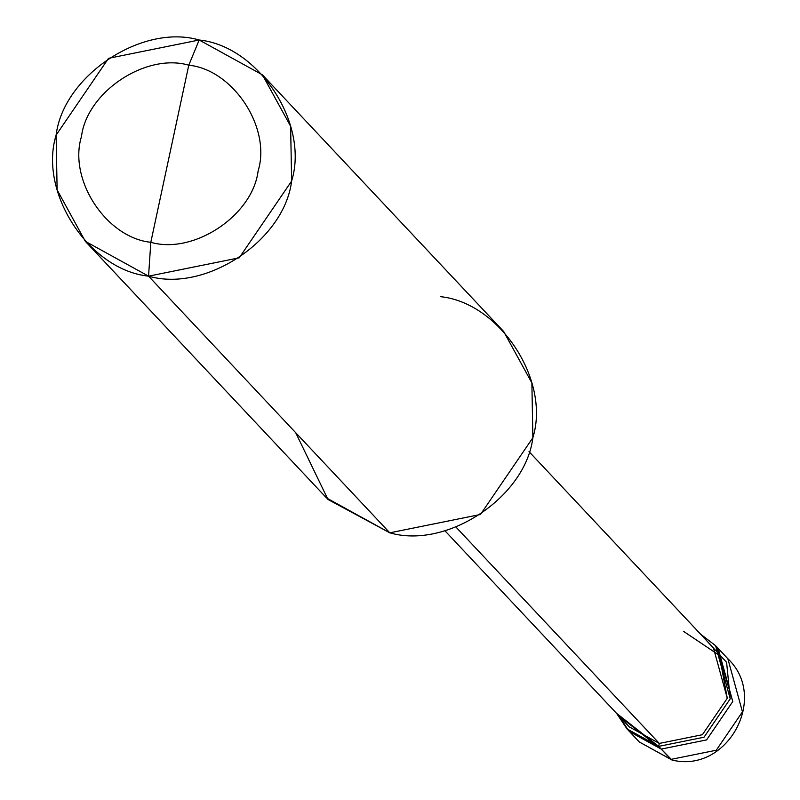 <?xml version="1.0" encoding="UTF-8"?>
<svg xmlns="http://www.w3.org/2000/svg" width="800" height="800" viewBox="0 0 800 800"><rect width="100%" height="100%" fill="white"/><g stroke="black" fill="none" stroke-linecap="round" stroke-linejoin="round"><path stroke-width="1.2" d="M716.88 647.1L732.77 701.54L706.58 739.92L661.24 749.09L671.94 760L639.3 741.98L670.92 759.39L716.26 750.23L742.45 711.85L727.86 658.74L742.45 711.85L716.26 750.23L670.92 759.39L661.24 749.09L619.09 716.03L628.36 730.3L661.24 749.09L706.58 739.92L732.77 701.54L718.17 648.43L732.77 701.54L706.58 739.92L661.24 749.09L629.61 731.67L661.24 749.09L706.58 739.92L732.77 701.54L716.88 647.1M295.7 432.7L327.98 499.47L389.8 532.82L148.56 276.16L239.24 257.82L291.62 181.06L290.63 126.27L262.43 74.84L199.19 40L188.78 65.18C233.32 69.75 271.45 127.93 258.11 170.98C252.66 215.56 193.65 254.79 150.81 242.3L188.78 65.18C145.94 52.69 86.93 91.92 81.48 136.5C68.14 179.55 106.27 237.73 150.81 242.3L148.56 276.16L389.8 532.82L326.56 497.98L85.31 241.32L148.56 276.16C89.17 270.07 38.34 192.49 56.12 135.1C63.38 75.65 142.06 23.35 199.19 40L108.51 58.33L56.12 135.1L57.12 189.89L85.31 241.32M616.54 713.32L627.07 728.96L658.69 746.38L661.24 749.09L658.69 746.38L616.54 713.32M614.62 695.87L659.32 743.43L658.69 746.38L704.03 737.21L730.22 698.83L715.63 645.72L700.67 634.24L726.6 662.34L730.22 698.83L704.03 737.21L658.69 746.38L659.32 743.43L629.28 726.88L444.88 530.7M529.01 451.62L713.41 647.8L727.28 698.26L702.39 734.72L659.32 743.43L455.97 527.08L659.32 743.43L702.39 734.72L727.28 698.26L719.4 655.4L683.37 631.25M150.81 242.3C106.27 237.73 68.14 179.55 81.48 136.5C86.93 91.92 145.94 52.69 188.78 65.18L150.81 242.3C193.65 254.79 252.66 215.56 258.11 170.98C271.45 127.93 233.32 69.75 188.78 65.18L199.19 40C258.58 46.09 309.41 123.67 291.62 181.06C284.36 240.51 205.69 292.81 148.56 276.16L150.81 242.3M262.43 74.84L503.68 331.5L531.87 382.93L532.87 437.72L480.48 514.48L389.8 532.82C446.93 549.47 525.61 497.17 532.87 437.72C550.66 380.33 499.82 302.75 440.43 296.66M715.63 645.72L727.86 658.74C769.21 697.79 727.02 773.98 671.94 760L639.3 741.98L627.07 728.96"/></g></svg>
